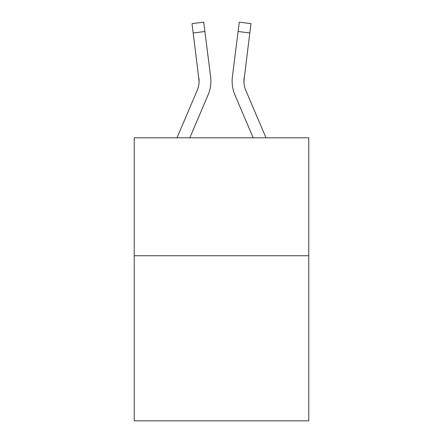<?xml version="1.0" encoding="UTF-8"?>
<svg xmlns="http://www.w3.org/2000/svg" width="443" height="443" viewBox="0 0 443 443"><rect width="100%" height="100%" fill="white"/><g stroke="black" fill="none" stroke-linecap="round" stroke-linejoin="round"><path stroke-width="0.66" d="M308.771 255.749L308.771 420.85L134.229 420.85L134.229 137.817L308.771 137.817L308.771 255.749L134.229 255.749M189.814 137.817L208.06 94.974A35.379 35.379 0 0 0 210.608 76.678L204.899 31.508L193.198 32.987L192.018 23.629L203.719 22.15L204.899 31.508M210.885 81.097L210.885 81.39M210.431 75.266L210.608 76.678M265.999 137.817L245.793 90.355A23.584 23.584 0 0 1 243.905 81.158L249.802 32.987L238.101 31.508L239.281 22.15L250.982 23.629L249.802 32.987M253.186 137.817L234.94 94.974A35.379 35.379 0 0 1 232.392 76.678L238.101 31.508M243.932 82.265L244.093 78.156A23.584 23.584 0 0 0 245.793 90.355A23.584 23.584 0 0 1 243.905 81.158A23.584 23.584 0 0 0 245.793 90.355A23.584 23.584 0 0 1 243.905 81.158A23.584 23.584 0 0 0 245.793 90.355A23.584 23.584 0 0 1 243.905 81.158A23.584 23.584 0 0 0 245.793 90.355A23.584 23.584 0 0 1 243.905 81.158A23.584 23.584 0 0 0 245.793 90.355A23.584 23.584 0 0 1 243.905 81.158A23.584 23.584 0 0 0 245.793 90.355A23.584 23.584 0 0 1 243.905 81.158A23.584 23.584 0 0 0 245.793 90.355A23.584 23.584 0 0 1 243.905 81.158A23.584 23.584 0 0 0 245.793 90.355A23.584 23.584 0 0 1 243.905 81.158A23.584 23.584 0 0 0 245.793 90.355A23.584 23.584 0 0 1 243.905 81.158A23.584 23.584 0 0 0 245.793 90.355A23.584 23.584 0 0 1 243.905 81.158A23.584 23.584 0 0 0 245.793 90.355A23.584 23.584 0 0 1 243.905 81.158M177.001 137.817L197.207 90.355A23.584 23.584 0 0 0 199.095 81.163L193.198 32.987M197.207 90.355A23.584 23.584 0 0 0 199.095 81.163A23.584 23.584 0 0 1 197.207 90.355A23.584 23.584 0 0 0 199.095 81.163A23.584 23.584 0 0 1 197.207 90.355A23.584 23.584 0 0 0 199.095 81.163A23.584 23.584 0 0 1 197.207 90.355A23.584 23.584 0 0 0 199.095 81.163A23.584 23.584 0 0 1 197.207 90.355A23.584 23.584 0 0 0 199.095 81.163A23.584 23.584 0 0 1 197.207 90.355A23.584 23.584 0 0 0 198.907 78.156L199.095 81.158M232.154 82.841L232.115 81.097M232.392 76.678L232.569 75.266"/></g></svg>

